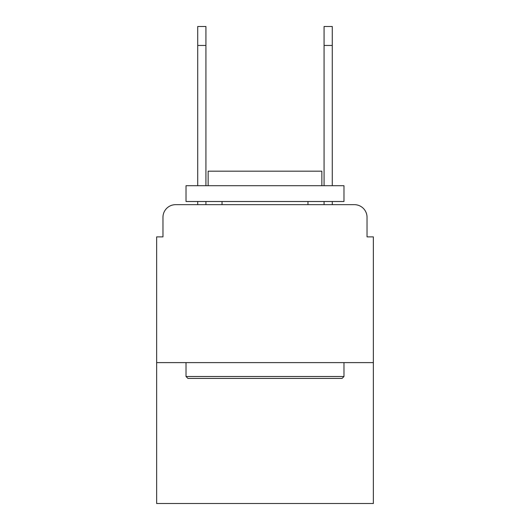<?xml version="1.0" encoding="UTF-8"?>
<svg xmlns="http://www.w3.org/2000/svg" width="530" height="530" viewBox="0 0 530 530"><rect width="100%" height="100%" fill="white"/><g stroke="black" fill="none" stroke-linecap="round" stroke-linejoin="round"><path stroke-width="0.79" d="M162.968 217.3L162.968 236.883L162.968 217.3A12.634 12.634 0 0 1 175.602 204.666L197.716 204.666L197.716 201.506M373.352 362.613L156.648 362.613L156.648 503.5L373.352 503.5L373.352 236.883L367.032 236.883L367.032 217.3A12.634 12.634 0 0 0 354.398 204.666L175.602 204.666M156.648 362.613L156.648 236.883L162.968 236.883M205.925 201.506L205.925 204.666L215.723 204.666M314.277 204.666L324.075 204.666L324.075 201.506M332.284 201.506L332.284 204.666L354.398 204.666M367.032 236.883L367.032 217.3M342.075 378.407L187.925 378.407L186.023 376.512L343.977 376.512L342.075 378.407M186.023 185.712L343.977 185.712L343.977 201.506L186.023 201.506L186.023 185.712M321.862 185.712L321.862 171.177L208.138 171.177L208.138 185.712M186.023 362.613L186.023 376.512M343.977 362.613L343.977 376.512M222.037 201.506L222.037 204.666M307.963 201.506L307.963 204.666M197.716 185.712L197.716 26.5L205.925 26.5L205.925 185.712M324.075 185.712L324.075 26.5L332.284 26.5L332.284 45.454L324.075 45.454M332.284 185.712L332.284 45.454M197.716 45.454L205.925 45.454"/></g></svg>
